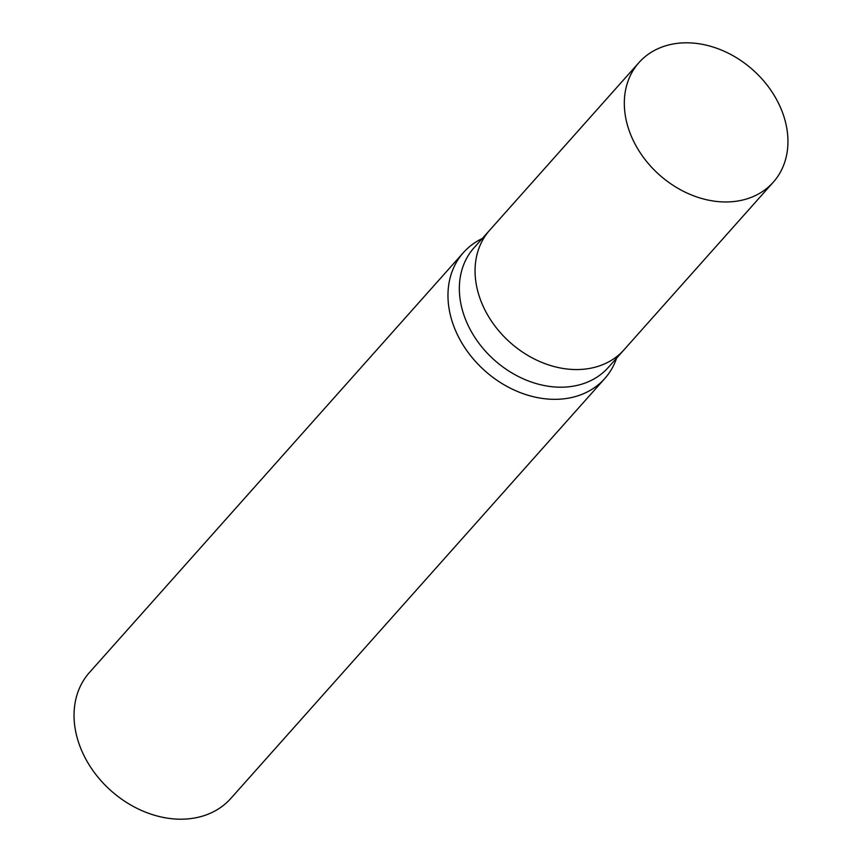<?xml version="1.0" encoding="UTF-8"?>
<svg xmlns="http://www.w3.org/2000/svg" width="862" height="862" viewBox="0 0 862 862"><rect width="100%" height="100%" fill="white"/><g stroke="black" fill="none" stroke-linecap="round" stroke-linejoin="round"><path stroke-width="1.29" d="M489.928 229.938A89.928 70.285 41.7 0 0 489.713 230.176L474.003 247.814A89.928 70.285 41.7 0 0 480.037 344.703A89.928 70.285 41.7 0 0 579.781 384.743A89.928 70.285 41.7 0 0 608.324 367.438L624.034 349.789A89.928 70.285 41.7 0 0 624.25 349.552M624.034 349.789A89.928 70.285 41.7 0 1 595.491 367.104A89.928 70.285 41.7 0 1 495.747 327.054A89.928 70.285 41.7 0 1 489.713 230.176A89.928 70.285 41.7 0 0 495.747 327.054A89.928 70.285 41.7 0 0 595.491 367.104A89.928 70.285 41.7 0 0 624.034 349.789L773.289 182.194A89.928 70.285 41.7 0 0 767.266 85.316A89.928 70.285 41.7 0 0 667.511 45.266A89.928 70.285 41.7 0 0 638.968 62.581A89.928 70.285 41.7 0 0 645.002 159.459A89.928 70.285 41.7 0 0 744.746 199.51A89.928 70.285 41.7 0 0 773.289 182.194M463.4 252.609A94.669 73.981 41.7 0 1 482.3 238.505A94.658 73.981 41.7 0 0 461.504 342.376A94.658 73.981 41.7 0 0 574.749 396.746A94.669 73.981 41.7 0 0 604.79 378.526A94.669 73.981 41.7 0 0 616.621 358.118A94.658 73.981 41.7 0 1 574.749 396.746A94.669 73.981 41.7 0 1 469.747 354.594A94.669 73.981 41.7 0 1 463.4 252.609L89.476 672.479A94.669 73.981 41.7 0 0 95.822 774.464A94.669 73.981 41.7 0 0 200.814 816.616A94.669 73.981 41.7 0 0 230.865 798.395L604.79 378.526M489.713 230.176L638.968 62.581"/></g></svg>
